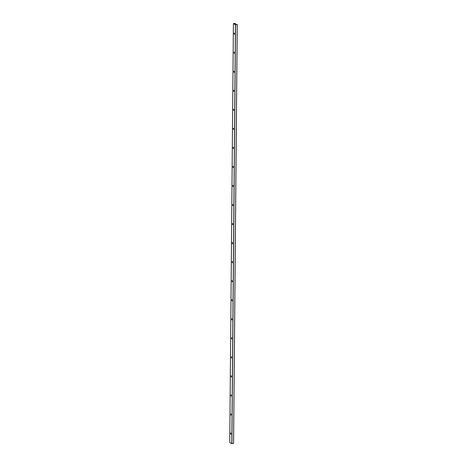 <?xml version="1.0" encoding="UTF-8"?>
<svg xmlns="http://www.w3.org/2000/svg" width="467" height="467" viewBox="0 0 467 467"><rect width="100%" height="100%" fill="white"/><g stroke="black" fill="none" stroke-linecap="round" stroke-linejoin="round"><path stroke-width="0.7" d="M234.055 33.513L234.259 33.052L234.428 34.278L234.055 33.513M234.452 34.272L234.282 33.046M235.374 23.467L235.368 24.226L235.386 23.455L234.306 23.659L235.742 24.424L237.248 24.418L233.588 443.387L237.248 24.418M235.386 23.455L233.412 23.613L235.444 24.669L237.254 24.43M229.746 442.57L233.401 23.601L229.746 442.57L231.79 443.638L233.599 443.399M234.37 33.081A1.261 0.578 -97.9 0 0 234.527 34.219M234.2 52.123A1.261 0.578 -97.9 0 0 234.364 53.261M234.037 71.165A1.261 0.578 -97.9 0 0 234.195 72.309M233.868 90.213A1.261 0.578 -97.9 0 0 234.031 91.351M233.704 109.255A1.261 0.578 -97.9 0 0 233.862 110.393M233.535 128.297A1.261 0.578 -97.9 0 0 233.698 129.441M233.372 147.344A1.261 0.578 -97.9 0 0 233.529 148.483M233.202 166.386A1.261 0.578 -97.9 0 0 233.366 167.525M233.039 185.434A1.261 0.578 -97.9 0 0 233.196 186.572M232.875 204.476A1.261 0.578 -97.9 0 0 233.033 205.614M232.706 223.518A1.261 0.578 -97.9 0 0 232.864 224.662M232.543 242.566A1.261 0.578 -97.9 0 0 232.7 243.704M232.373 261.608A1.261 0.578 -97.9 0 0 232.531 262.746M232.21 280.649A1.261 0.578 -97.9 0 0 232.368 281.794M232.041 299.697A1.261 0.578 -97.9 0 0 232.198 300.836M231.877 318.739A1.261 0.578 -97.9 0 0 232.035 319.877M231.708 337.781A1.261 0.578 -97.9 0 0 231.865 338.925M231.544 356.829A1.261 0.578 -97.9 0 0 231.702 357.967M231.375 375.871A1.261 0.578 -97.9 0 0 231.539 377.009M231.212 394.913A1.261 0.578 -97.9 0 0 231.369 396.057M231.042 413.96A1.261 0.578 -97.9 0 0 231.206 415.099M230.879 433.002A1.261 0.578 -97.9 0 0 231.037 434.141M230.961 434.199L230.791 432.973M233.885 52.555L234.095 52.094L234.265 53.32L233.885 52.555M234.288 53.314L234.113 52.094M233.722 71.597L233.926 71.136L234.095 72.362L233.722 71.597M234.119 72.362L233.949 71.136M233.553 90.645L233.763 90.184L233.932 91.409L233.553 90.645M233.955 91.404L233.78 90.184M233.389 109.687L233.593 109.225L233.763 110.451L233.389 109.687M233.786 110.445L233.617 109.225M233.22 128.729L233.43 128.267L233.599 129.499L233.22 128.729M233.623 129.493L233.453 128.267M233.056 147.776L233.261 147.315L233.436 148.541L233.056 147.776M233.453 148.535L233.284 147.315M232.887 166.818L233.097 166.357L233.267 167.583L232.887 166.818M233.29 167.577L233.121 166.357M232.724 185.86L232.928 185.405L233.103 186.631L232.724 185.86M233.121 186.625L232.951 185.399M232.554 204.908L232.764 204.447L232.934 205.673L232.554 204.908M232.957 205.667L232.788 204.447M232.391 223.95L232.595 223.489L232.77 224.715L232.391 223.95M232.788 224.715L232.619 223.489M232.222 242.998L232.432 242.536L232.601 243.762L232.222 242.998M232.624 243.756L232.455 242.531M232.058 262.04L232.262 261.578L232.438 262.804L232.058 262.04M232.455 262.798L232.286 261.578M231.895 281.081L232.099 280.62L232.268 281.846L231.895 281.081M232.292 281.846L232.122 280.62M231.725 300.129L231.93 299.668L232.105 300.894L231.725 300.129M232.122 300.888L231.953 299.668M231.562 319.171L231.766 318.71L231.936 319.936L231.562 319.171M231.959 319.93L231.79 318.71M231.393 338.213L231.603 337.752L231.772 338.984L231.393 338.213M231.795 338.978L231.62 337.752M231.229 357.261L231.434 356.8L231.603 358.026L231.229 357.261M231.626 358.02L231.457 356.8M231.06 376.303L231.27 375.842L231.439 377.067L231.06 376.303M231.463 377.062L231.288 375.842M230.896 395.345L231.101 394.889L231.27 396.115L230.896 395.345M231.293 396.109L231.124 394.884M230.727 414.392L230.937 413.931L231.107 415.157L230.727 414.392M231.13 415.151L230.955 413.931M230.564 433.434L230.768 432.973L230.943 434.199L230.564 433.434M235.549 24.681L231.889 443.65M237.218 24.447L233.558 443.416M235.345 23.473L235.339 24.214M235.444 24.669L231.79 443.638"/></g></svg>
